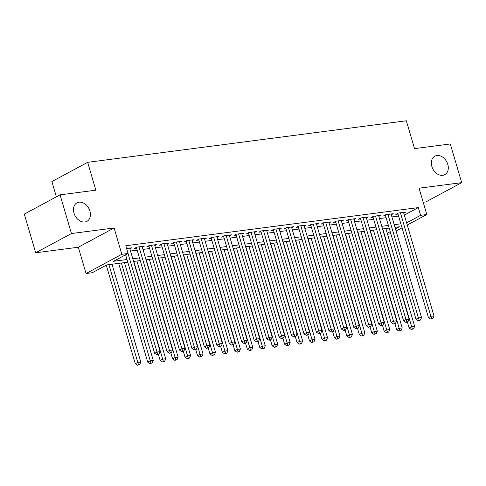 <?xml version="1.0" encoding="UTF-8"?>
<svg xmlns="http://www.w3.org/2000/svg" width="486" height="486" viewBox="0 0 486 486"><rect width="100%" height="100%" fill="white"/><g stroke="black" fill="none" stroke-linecap="round" stroke-linejoin="round"><path stroke-width="0.73" d="M89.916 211.046A10.498 7.8 -118.3 0 1 86.921 221.337A10.498 7.8 -118.3 0 1 73.981 213.123A10.498 7.8 -118.3 0 1 76.976 202.838A10.498 7.8 -118.3 0 1 89.916 211.046M447.788 164.377A10.498 7.8 -118.3 0 1 444.799 174.662A10.498 7.8 -118.3 0 1 431.86 166.455A10.498 7.8 -118.3 0 1 434.849 156.17A10.498 7.8 -118.3 0 1 447.788 164.377M127.782 262.179L106.792 264.919L92.285 272.719L86.065 273.533L121.834 254.287L128.061 253.479L113.56 261.28L126.998 259.524M78.319 247.222L114.095 227.983L71.46 233.541L60.07 194.856L24.3 214.095L35.685 252.781L78.319 247.222L86.065 273.533M56.382 196.836L51.887 181.57L87.662 162.33L406.326 120.771L414.528 148.631L450.315 143.959L461.7 182.651L419.066 188.21L426.811 214.52L407.244 225.042M423.197 202.249L425.93 201.89L461.7 182.651M390.859 233.784L387.549 234.216M71.46 233.541L35.685 252.781M129.89 248.856L131.846 247.805L126.591 248.492M142.337 247.234L144.293 246.183L136.821 247.155L134.403 248.455L136.584 248.17M154.785 245.612L156.741 244.561L149.269 245.533L146.851 246.833L149.032 246.548M167.233 243.984L169.189 242.933L161.716 243.911L159.299 245.211L161.48 244.926M179.68 242.362L181.636 241.311L174.164 242.289L171.746 243.589L173.927 243.304M192.128 240.74L194.084 239.689L186.612 240.661L184.194 241.961L186.375 241.682M204.576 239.118L206.532 238.067L199.06 239.039L196.642 240.339L198.823 240.054M217.023 237.496L218.979 236.445L211.507 237.417L209.095 238.717L211.27 238.432M229.471 235.868L231.427 234.817L223.955 235.795L221.543 237.095L223.718 236.81M241.919 234.246L243.875 233.195L236.403 234.173L233.991 235.473L236.166 235.188M254.366 232.624L256.322 231.573L248.85 232.545L246.438 233.845L248.613 233.566M266.814 231.002L268.77 229.951L261.304 230.923L258.886 232.223L261.061 231.937M279.268 229.374L281.218 228.329L273.752 229.301L271.334 230.601L273.509 230.315M291.715 227.752L293.666 226.701L286.199 227.679L283.781 228.979L285.956 228.693M304.163 226.13L306.113 225.079L298.647 226.051L296.229 227.351L298.404 227.071M316.611 224.508L318.561 223.457L311.095 224.429L308.677 225.729L310.852 225.443M329.058 222.886L331.009 221.835L323.542 222.807L321.125 224.107L323.299 223.821M341.506 221.258L343.456 220.207L335.99 221.185L333.572 222.485L335.747 222.199M353.954 219.636L355.904 218.585L348.438 219.563L346.02 220.863L348.195 220.577M366.401 218.014L368.352 216.963L360.885 217.935L358.468 219.235L360.648 218.955M378.849 216.392L380.799 215.341L373.333 216.313L370.915 217.613L373.096 217.327M391.297 214.769L393.247 213.719L385.781 214.691L383.363 215.991L385.544 215.705M404.322 215.116L418.306 207.595L125.783 245.74L128.061 253.479M130.527 251.031L137.167 250.162M142.975 249.409L149.615 248.54M155.423 247.781L162.063 246.918M167.877 246.159L174.51 245.296M180.324 244.537L186.964 243.668M192.772 242.915L199.412 242.046M205.22 241.293L211.86 240.424M217.667 239.665L224.307 238.802M230.115 238.043L236.755 237.18M242.563 236.421L249.203 235.552M255.01 234.799L261.65 233.93M267.458 233.177L274.098 232.308M279.906 231.549L286.546 230.686M292.353 229.927L298.993 229.064M304.801 228.305L311.441 227.436M317.249 226.683L323.889 225.814M329.696 225.054L336.336 224.192M342.144 223.432L348.784 222.57M354.592 221.81L361.232 220.942M367.039 220.188L373.679 219.32M379.487 218.566L386.127 217.698M391.935 216.938L398.575 216.076M403.745 213.141L405.695 212.09L398.228 213.068L395.811 214.369L397.991 214.083M114.095 227.983L121.834 254.287M418.306 207.595L420.584 215.328L426.811 214.52M60.07 194.856L95.857 190.184L87.662 162.33M395.44 228.851L399.316 226.768L394.997 227.333M389.189 228.092L382.549 228.955M376.741 229.714L370.101 230.583M364.293 231.336L357.653 232.205M351.846 232.964L345.206 233.827M339.392 234.586L332.758 235.449M326.944 236.208L320.304 237.077M314.497 237.83L307.857 238.699M302.049 239.452L295.409 240.321M289.601 241.08L282.961 241.943M277.154 242.702L270.514 243.565M264.706 244.324L258.066 245.193M252.258 245.946L245.618 246.815M239.811 247.568L233.171 248.437M227.363 249.197L220.723 250.059M214.915 250.819L208.275 251.681M202.468 252.441L195.828 253.309M190.02 254.063L183.38 254.931M177.572 255.691L170.932 256.553M165.125 257.313L158.485 258.175M152.677 258.935L146.037 259.803M140.229 260.557L133.589 261.425M387.263 233.25L390.234 231.652M402.037 227.843L396.084 231.044M406.6 222.849L420.584 215.328M132.806 258.771L139.446 257.902M145.253 257.143L151.893 256.28M157.701 255.521L164.341 254.658M170.149 253.899L176.789 253.03M182.596 252.277L189.236 251.408M195.044 250.648L201.684 249.786M207.492 249.026L214.132 248.164M219.945 247.404L226.579 246.542M232.393 245.782L239.033 244.914M244.841 244.16L251.481 243.292M257.288 242.532L263.928 241.67M269.736 240.91L276.376 240.048M282.184 239.288L288.824 238.419M294.631 237.666L301.271 236.797M307.079 236.044L313.719 235.175M319.527 234.416L326.167 233.553M331.974 232.794L338.614 231.931M344.422 231.172L351.062 230.303M356.87 229.55L363.51 228.681M369.317 227.922L375.957 227.059M381.765 226.3L388.405 225.437M394.213 224.678L400.853 223.815M397.767 213.318L428.458 317.613L430.875 316.313L400.409 212.783M431.677 318.591L430.711 319.114L432.923 318.433L431.677 318.591L430.875 316.313L433.986 315.906L403.52 212.376M428.458 317.613L430.711 319.114M432.923 318.433L433.986 315.906M407.365 322.036L409.121 328.014L411.539 326.714L414.655 326.306L385.872 228.523M382.761 228.93L412.341 328.992L411.375 329.514L413.586 328.834L412.341 328.992M414.655 326.306L413.586 328.834M411.375 329.514L409.121 328.014M385.313 214.94L416.01 319.235L418.428 317.935L387.956 214.405M419.23 320.213L418.264 320.736L420.475 320.055L419.23 320.213L418.428 317.935L421.538 317.528L391.072 213.998M416.01 319.235L418.264 320.736M420.475 320.055L421.538 317.528M372.865 216.562L403.562 320.857L405.98 319.557L375.508 216.027M406.782 321.841L405.816 322.358L407.061 322.2L408.027 321.677L406.782 321.841L405.98 319.557L409.091 319.156L378.624 215.626M403.562 320.857L405.816 322.358M408.027 321.677L409.091 319.156M360.418 218.184L391.115 322.485L393.532 321.185L363.06 217.655M394.334 323.463L393.368 323.986L394.614 323.822L395.58 323.299L394.334 323.463L393.532 321.185L396.643 320.778L366.177 217.248M391.115 322.485L393.368 323.986M395.58 323.299L396.643 320.778M347.97 219.812L378.667 324.107L381.085 322.807L350.613 219.277M381.887 325.085L380.921 325.608L382.166 325.444L383.132 324.921L381.887 325.085L381.085 322.807L384.195 322.4L353.729 218.87M378.667 324.107L380.921 325.608M383.132 324.921L384.195 322.4M394.918 323.658L396.673 329.636L399.091 328.336L402.208 327.928L373.424 230.145M370.314 230.552L399.893 330.62L398.927 331.136L401.138 330.456L399.893 330.62M402.208 327.928L401.138 330.456M398.927 331.136L396.673 329.636M382.47 325.28L384.226 331.258L386.643 329.958L389.76 329.557L360.977 231.767M357.866 232.174L387.445 332.242L386.479 332.758L388.691 332.078L387.445 332.242M389.76 329.557L388.691 332.078M386.479 332.758L384.226 331.258M370.022 326.902L371.778 332.886L374.196 331.586L377.306 331.179L348.529 233.395M345.418 233.796L374.998 333.864L374.032 334.386L376.243 333.7L374.998 333.864M377.306 331.179L376.243 333.7M374.032 334.386L371.778 332.886M357.575 328.53L359.33 334.508L361.748 333.208L364.858 332.801L336.081 235.017M332.971 235.424L362.55 335.486L361.584 336.008L363.795 335.322L362.55 335.486M364.858 332.801L363.795 335.322M361.584 336.008L359.33 334.508M335.522 221.434L366.219 325.729L368.637 324.429L338.165 220.899M369.439 326.707L368.473 327.23L370.684 326.549L369.439 326.707L368.637 324.429L371.747 324.022L341.281 220.492M366.219 325.729L368.473 327.23M370.684 326.549L371.747 324.022M345.127 330.152L346.883 336.13L349.3 334.83L352.411 334.423L323.633 236.639M320.523 237.047L350.102 337.108L349.136 337.63L351.348 336.95L350.102 337.108M352.411 334.423L351.348 336.95M349.136 337.63L346.883 336.13M323.075 223.056L353.772 327.351L356.189 326.051L325.717 222.521M356.991 328.336L356.025 328.852L358.237 328.172L356.991 328.336L356.189 326.051L359.3 325.644L328.834 222.114M353.772 327.351L356.025 328.852M358.237 328.172L359.3 325.644M332.679 331.774L334.435 337.752L336.853 336.452L339.963 336.051L311.186 238.262M308.075 238.669L337.655 338.736L336.689 339.252L338.9 338.572L337.655 338.736M339.963 336.051L338.9 338.572M336.689 339.252L334.435 337.752M310.627 224.678L341.324 328.973L343.742 327.673L313.27 224.143M344.544 329.958L343.578 330.474L344.823 330.316L345.789 329.794L344.544 329.958L343.742 327.673L346.852 327.272L316.386 223.742M341.324 328.973L343.578 330.474M345.789 329.794L346.852 327.272M320.231 333.396L321.987 339.38L324.405 338.08L327.515 337.673L298.738 239.89M295.628 240.291L325.207 340.358L324.241 340.874L326.452 340.194L325.207 340.358M327.515 337.673L326.452 340.194M324.241 340.874L321.987 339.38M298.179 226.306L328.876 330.602L331.294 329.301L300.822 225.771M332.096 331.58L331.13 332.102L333.341 331.416L332.096 331.58L331.294 329.301L334.404 328.894L303.932 225.364M328.876 330.602L331.13 332.102M333.341 331.416L334.404 328.894M307.778 335.018L309.539 341.002L311.957 339.702L315.068 339.295L286.29 241.512M283.18 241.919L312.759 341.98L311.793 342.502L314.005 341.816L312.759 341.98M315.068 339.295L314.005 341.816M311.793 342.502L309.539 341.002M285.732 227.928L316.429 332.224L318.846 330.923L288.374 227.393M319.648 333.202L318.682 333.724L320.894 333.038L319.648 333.202L318.846 330.923L321.957 330.516L291.485 226.986M316.429 332.224L318.682 333.724M320.894 333.038L321.957 330.516M295.33 336.646L297.092 342.624L299.51 341.324L302.62 340.917L273.843 243.134M270.732 243.541L300.312 343.602L299.346 344.124L301.557 343.444L300.312 343.602M302.62 340.917L301.557 343.444M299.346 344.124L297.092 342.624M273.284 229.55L303.981 333.846L306.399 332.546L275.927 229.015M307.201 334.824L306.235 335.346L308.446 334.666L307.201 334.824L306.399 332.546L309.509 332.138L279.037 228.608M303.981 333.846L306.235 335.346M308.446 334.666L309.509 332.138M282.882 338.268L284.644 344.246L287.062 342.946L290.172 342.539L261.395 244.756M258.285 245.163L287.864 345.224L286.898 345.746L289.109 345.066L287.864 345.224M290.172 342.539L289.109 345.066M286.898 345.746L284.644 344.246M260.836 231.172L291.533 335.468L293.951 334.168L263.479 230.637M294.753 336.452L293.781 336.968L295.026 336.81L295.998 336.288L294.753 336.452L293.951 334.168L297.061 333.767L266.589 230.236M291.533 335.468L293.781 336.968M295.998 336.288L297.061 333.767M270.435 339.89L272.196 345.868L274.614 344.568L277.725 344.167L248.947 246.378M245.837 246.785L275.416 346.852L274.45 347.368L276.662 346.688L275.416 346.852M277.725 344.167L276.662 346.688M274.45 347.368L272.196 345.868M248.389 232.794L279.086 337.096L281.503 335.796L251.031 232.265M282.305 338.074L281.333 338.59L282.579 338.432L283.545 337.91L282.305 338.074L281.503 335.796L284.614 335.389L254.142 231.858M279.086 337.096L281.333 338.59M283.545 337.91L284.614 335.389M257.987 341.512L259.749 347.496L262.167 346.196L265.277 345.789L236.5 248.006M233.389 248.407L262.969 348.474L262.003 348.997L264.214 348.31L262.969 348.474M265.277 345.789L264.214 348.31M262.003 348.997L259.749 347.496M235.941 234.422L266.638 338.718L269.056 337.418L238.583 233.888M269.858 339.696L268.886 340.218L270.131 340.054L271.097 339.532L269.858 339.696L269.056 337.418L272.166 337.011L241.694 233.48M266.638 338.718L268.886 340.218M271.097 339.532L272.166 337.011M245.539 343.134L247.301 349.118L249.719 347.818L252.829 347.411L224.052 249.628M220.942 250.035L250.521 350.096L249.555 350.619L251.766 349.932L250.521 350.096M252.829 347.411L251.766 349.932M249.555 350.619L247.301 349.118M223.493 236.044L254.19 340.34L256.608 339.04L226.136 235.51M257.41 341.318L256.438 341.84L258.649 341.16L257.41 341.318L256.608 339.04L259.718 338.633L229.246 235.103M254.19 340.34L256.438 341.84M258.649 341.16L259.718 338.633M233.092 344.762L234.853 350.74L237.271 349.44L240.382 349.033L211.604 251.25M208.488 251.657L238.073 351.718L237.101 352.241L239.319 351.56L238.073 351.718M240.382 349.033L239.319 351.56M237.101 352.241L234.853 350.74M211.046 237.666L241.742 341.962L244.16 340.662L213.688 237.132M244.956 342.94L243.99 343.462L246.202 342.782L244.956 342.94L244.16 340.662L247.271 340.255L216.799 236.725M241.742 341.962L243.99 343.462M246.202 342.782L247.271 340.255M220.644 346.384L222.406 352.362L224.824 351.062L227.934 350.655L199.157 252.872M196.04 253.279L225.625 353.346L224.654 353.863L226.865 353.182L225.625 353.346M227.934 350.655L226.865 353.182M224.654 353.863L222.406 352.362M198.598 239.288L229.295 343.584L231.713 342.284L201.24 238.754M232.508 344.568L231.543 345.084L232.788 344.926L233.754 344.404L232.508 344.568L231.713 342.284L234.823 341.883L204.351 238.353M229.295 343.584L231.543 345.084M233.754 344.404L234.823 341.883M208.196 348.006L209.958 353.984L212.376 352.684L215.486 352.283L186.709 254.494M183.593 254.901L213.178 354.968L212.206 355.485L214.417 354.804L213.178 354.968M215.486 352.283L214.417 354.804M212.206 355.485L209.958 353.984M186.15 240.91L216.847 345.212L219.265 343.912L188.793 240.382M220.061 346.19L219.095 346.712L221.306 346.026L220.061 346.19L219.265 343.912L222.375 343.505L191.903 239.975M216.847 345.212L219.095 346.712M221.306 346.026L222.375 343.505M195.749 349.628L197.51 355.612L199.928 354.312L203.039 353.905L174.261 256.122M171.145 256.523L200.73 356.59L199.758 357.113L201.969 356.426L200.73 356.59M203.039 353.905L201.969 356.426M199.758 357.113L197.51 355.612M173.702 242.538L204.399 346.834L206.817 345.534L176.345 242.004M207.613 347.812L206.647 348.334L208.859 347.648L207.613 347.812L206.817 345.534L209.928 345.127L179.456 241.597M204.399 346.834L206.647 348.334M208.859 347.648L209.928 345.127M183.301 351.257L185.063 357.234L187.481 355.934L190.591 355.527L161.814 257.744M158.697 258.151L188.276 358.212L187.31 358.735L189.522 358.048L188.276 358.212M190.591 355.527L189.522 358.048M187.31 358.735L185.063 357.234M161.255 244.16L191.952 348.456L194.37 347.156L163.897 243.626M195.165 349.434L194.2 349.956L196.411 349.276L195.165 349.434L194.37 347.156L197.48 346.749L167.008 243.219M191.952 348.456L194.2 349.956M196.411 349.276L197.48 346.749M170.853 352.879L172.615 358.856L175.033 357.556L178.143 357.149L149.366 259.366M146.25 259.773L175.829 359.834L174.863 360.357L177.074 359.676L175.829 359.834M178.143 357.149L177.074 359.676M174.863 360.357L172.615 358.856M148.807 245.782L179.504 350.078L181.922 348.778L151.45 245.248M182.718 351.062L181.752 351.578L183.963 350.898L182.718 351.062L181.922 348.778L185.032 348.371L154.56 244.841M179.504 350.078L181.752 351.578M183.963 350.898L185.032 348.371M158.406 354.501L160.167 360.478L162.585 359.178L165.696 358.777L136.918 260.988M133.802 261.395L163.381 361.463L162.415 361.979L164.626 361.298L163.381 361.463M165.696 358.777L164.626 361.298M162.415 361.979L160.167 360.478M136.359 247.404L167.056 351.7L169.468 350.4L139.002 246.87M170.27 352.684L169.304 353.201L170.55 353.043L171.515 352.52L170.27 352.684L169.468 350.4L172.585 349.999L142.112 246.469M167.056 351.7L169.304 353.201M171.515 352.52L172.585 349.999M118.657 263.369L147.72 362.106L150.138 360.806L153.248 360.399L124.465 262.616M121.354 263.017L150.933 363.085L149.967 363.601L152.179 362.921L150.933 363.085M153.248 360.399L152.179 362.921M149.967 363.601L147.72 362.106M125.607 254.798L154.609 353.328L157.021 352.028L128.025 253.498M157.822 354.306L156.857 354.829L159.068 354.142L157.822 354.306L157.021 352.028L160.137 351.621L129.665 248.091M154.609 353.328L156.857 354.829M159.068 354.142L160.137 351.621M106.27 265.198L135.272 363.728L137.69 362.428L140.8 362.021L112.017 264.238M108.907 264.645L138.486 364.707L137.52 365.229L139.731 364.543L138.486 364.707M140.8 362.021L139.731 364.543M137.52 365.229L135.272 363.728"/></g></svg>
